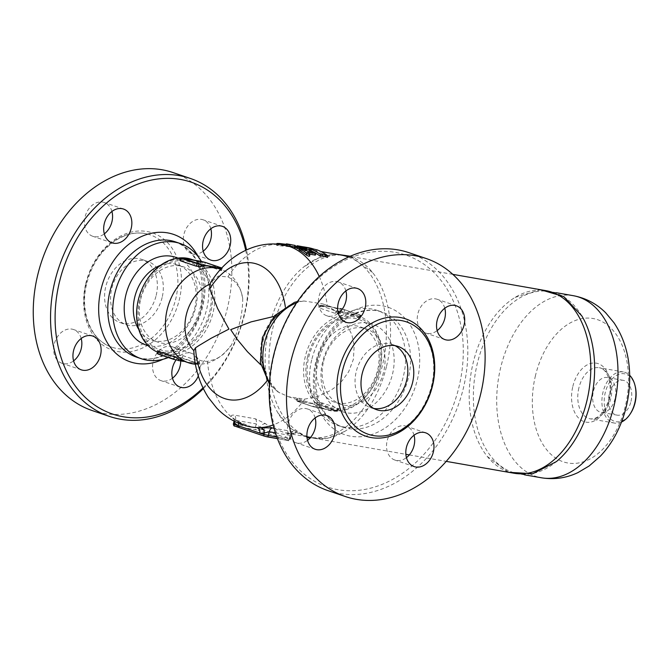 <?xml version="1.0" encoding="UTF-8"?>
<svg xmlns="http://www.w3.org/2000/svg" width="669" height="669" viewBox="0 0 669 669"><rect width="100%" height="100%" fill="white"/><g stroke="black" fill="none" stroke-linecap="round" stroke-linejoin="round"><path stroke-width="0.5" stroke-dasharray="3.35 2.51" d="M274.139 354.821A122.427 93.326 108.8 0 0 387.853 481.839A122.427 93.326 108.8 0 0 437.576 276.322A122.427 93.326 108.8 0 0 274.139 354.821M408.935 252.673A125.672 95.792 -71.2 0 1 459.21 402.495A125.672 95.792 -71.2 0 1 328.086 490.661M315.149 417.924A17.837 13.597 108.8 0 0 307.447 408.96A17.837 13.597 108.8 0 0 288.247 423.494A17.837 13.597 108.8 0 0 295.974 442.736A17.837 13.597 108.8 0 0 307.548 440.319M414.044 435.235A17.837 13.597 108.8 0 0 406.342 426.27A17.837 13.597 108.8 0 0 404.787 425.869A17.837 13.597 108.8 0 0 387.418 439.792A17.837 13.597 108.8 0 0 394.869 460.046A17.837 13.597 108.8 0 0 396.424 460.448A17.837 13.597 108.8 0 0 406.443 457.629M444.776 308.217A17.837 13.597 108.8 0 0 437.066 299.252A17.837 13.597 108.8 0 0 417.874 313.786A17.837 13.597 108.8 0 0 425.601 333.028A17.837 13.597 108.8 0 0 437.175 330.611M345.881 290.906A17.837 13.597 108.8 0 0 338.171 281.942A17.837 13.597 108.8 0 0 336.624 281.54A17.837 13.597 108.8 0 0 319.247 295.455A17.837 13.597 108.8 0 0 326.706 315.718A17.837 13.597 108.8 0 0 328.253 316.119A17.837 13.597 108.8 0 0 338.28 313.301M323.562 361.352A39.814 30.348 -71.2 0 1 366.411 328.914A39.814 30.348 -71.2 0 1 382.334 376.371A39.814 30.348 -71.2 0 1 340.797 404.302A39.814 30.348 -71.2 0 1 323.562 361.352M322.642 361.845A46.295 35.29 108.8 0 0 365.642 409.871A46.295 35.29 108.8 0 0 384.449 332.159A46.295 35.29 108.8 0 0 322.642 361.845M308.727 357.121A46.295 35.29 -71.2 0 1 370.534 327.434A46.295 35.29 -71.2 0 1 351.727 405.146A46.295 35.29 -71.2 0 1 308.727 357.121M317.599 359.32A39.814 30.348 108.8 0 0 334.834 402.278A39.814 30.348 108.8 0 0 376.371 374.347A39.814 30.348 108.8 0 0 360.44 326.89A39.814 30.348 108.8 0 0 317.599 359.32M373.754 408.458A33.408 25.464 -71.2 0 1 370.685 407.689A33.408 25.464 -71.2 0 1 357.321 367.866A33.408 25.464 -71.2 0 1 392.176 344.426A33.408 25.464 -71.2 0 1 395.07 345.681M311.695 359.922A60.812 46.353 108.8 0 0 338.021 425.534A60.812 46.353 108.8 0 0 401.467 382.869A60.812 46.353 108.8 0 0 377.14 310.374A60.812 46.353 108.8 0 0 311.695 359.922M203.326 388.656A125.672 95.792 108.8 0 0 246.518 249.888M245.69 250.265A122.427 93.326 -71.2 0 1 202.966 387.92M176.031 360.031A17.837 13.597 -71.2 0 1 191.685 353.383A17.837 13.597 -71.2 0 1 198.3 375.97M92.155 410.549A125.672 95.792 108.8 0 0 223.27 322.349A125.672 95.792 108.8 0 0 172.97 172.552M138.809 329.483A39.814 30.348 108.8 0 0 151.963 340.178A39.814 30.348 108.8 0 0 193.5 312.239A39.814 30.348 108.8 0 0 177.561 264.79A39.814 30.348 108.8 0 0 160.61 265.267M177.803 258.125A46.295 35.29 -71.2 0 1 194.202 312.482A46.295 35.29 -71.2 0 1 148.1 345.614M139.771 299.745A46.295 35.29 108.8 0 0 182.771 347.771A46.295 35.29 108.8 0 0 201.57 270.059A46.295 35.29 108.8 0 0 139.771 299.745M140.691 299.252A39.814 30.348 -71.2 0 1 183.523 266.814A39.814 30.348 -71.2 0 1 199.462 314.263A39.814 30.348 -71.2 0 1 157.926 342.202A39.814 30.348 -71.2 0 1 140.691 299.252M162.141 297.446A33.408 25.464 -71.2 0 1 126.19 324.666A33.408 25.464 -71.2 0 1 112.827 284.843A33.408 25.464 -71.2 0 1 147.673 261.403A33.408 25.464 -71.2 0 1 162.141 297.446M156.178 295.422A33.408 25.464 108.8 0 0 141.711 259.38A33.408 25.464 108.8 0 0 106.864 282.82A33.408 25.464 108.8 0 0 120.228 322.642A33.408 25.464 108.8 0 0 156.178 295.422M86.184 283.171A59.349 45.241 108.8 0 0 111.882 347.203A59.349 45.241 108.8 0 0 173.806 305.566A59.349 45.241 108.8 0 0 150.065 234.811A59.349 45.241 108.8 0 0 86.184 283.171M81.192 338.481A17.837 13.597 108.8 0 0 73.49 329.516A17.837 13.597 108.8 0 0 54.289 344.05A17.837 13.597 108.8 0 0 62.008 363.292A17.837 13.597 108.8 0 0 73.59 360.875M180.739 360.934A17.837 13.597 108.8 0 0 172.385 346.826A17.837 13.597 108.8 0 0 170.829 346.425A17.837 13.597 108.8 0 0 153.46 360.332A17.837 13.597 108.8 0 0 160.886 380.594A17.837 13.597 108.8 0 0 162.467 381.004A17.837 13.597 108.8 0 0 172.485 378.186M210.819 228.773A17.837 13.597 108.8 0 0 203.108 219.808A17.837 13.597 108.8 0 0 183.916 234.342A17.837 13.597 108.8 0 0 191.635 253.584A17.837 13.597 108.8 0 0 203.217 251.168M111.924 211.463A17.837 13.597 108.8 0 0 104.239 202.506A17.837 13.597 108.8 0 0 102.658 202.097A17.837 13.597 108.8 0 0 85.289 216.012A17.837 13.597 108.8 0 0 92.74 236.274A17.837 13.597 108.8 0 0 94.296 236.675A17.837 13.597 108.8 0 0 104.314 233.857M168.312 357.539A60.812 46.353 108.8 0 0 201.361 261.412M354.361 314.288L350.288 313.61A49.456 37.698 108.8 0 0 345.948 313.176L340.028 311.779M320.409 305.44L335.989 311.11L320.409 305.44L326.071 306.427A49.456 37.698 -71.2 0 1 330.085 306.803A49.456 37.698 -71.2 0 1 330.411 306.862A49.456 37.698 -71.2 0 1 330.678 306.912A49.456 37.698 -71.2 0 1 334.6 307.924L337.628 308.158L330.678 306.912M340.362 308.635L334.6 307.924A49.456 37.698 -71.2 0 1 334.717 307.966A49.456 37.698 -71.2 0 1 339.793 310.257L343.991 312.331L359.897 317.725C360.976 318.018 360.909 317.775 359.671 317.006A49.456 37.698 108.8 0 0 354.595 314.714A49.456 37.698 108.8 0 0 354.478 314.673A49.456 37.698 108.8 0 0 350.288 313.61L345.823 312.799M326.347 306.185L334.876 307.673M339.718 312.08L345.948 313.176A49.456 37.698 108.8 0 0 340.095 313.577L335.428 313.443L319.163 307.891L319.013 307.263L320.217 306.828A49.456 37.698 -71.2 0 1 326.071 306.427L319.381 305.373L320.091 305.708L319.523 308.041M342.336 309.061L360.466 315.392L359.897 317.725C360.976 318.018 360.909 317.775 359.671 317.006L360.006 315.643L361.168 315.726L359.88 315.258M313.117 406.702L322.91 408.416A49.456 37.698 108.8 0 0 326.807 409.428A49.456 37.698 108.8 0 0 327.099 409.478A49.456 37.698 108.8 0 0 327.4 409.528A49.456 37.698 108.8 0 0 331.439 409.913L336.959 410.875L331.439 409.913A49.456 37.698 108.8 0 0 337.293 409.512L338.614 408.926L337.987 408.291L322.082 402.897L317.415 402.763A49.456 37.698 -71.2 0 1 311.562 403.156A49.456 37.698 -71.2 0 1 307.222 402.73A49.456 37.698 -71.2 0 1 303.032 401.668L297.22 401.3L313.117 406.702L297.63 401.082M322.634 408.659L331.163 410.156M311.687 403.541L303.149 402.044M313.518 404.009L317.716 406.083A49.456 37.698 108.8 0 0 322.793 408.374A49.456 37.698 108.8 0 0 322.91 408.416L312.95 406.342L313.518 404.009L297.613 398.607C296.534 398.323 296.601 398.565 297.839 399.334C296.601 398.565 296.534 398.323 297.613 398.607L297.044 400.948L296.342 400.614L296.844 398.523M303.032 401.668A49.456 37.698 -71.2 0 1 302.915 401.626A49.456 37.698 -71.2 0 1 297.839 399.334L297.504 400.698L303.032 401.668M183.766 361.168A49.456 37.698 108.8 0 0 187.663 362.18L187.956 362.23A49.456 37.698 108.8 0 0 188.257 362.28A49.456 37.698 108.8 0 0 192.296 362.665L198.986 363.719L197.564 363.877L198.986 363.719L199.487 361.628L198.91 361.068L182.938 355.649L178.272 355.515A49.456 37.698 -71.2 0 1 172.418 355.908A49.456 37.698 -71.2 0 1 168.078 355.482A49.456 37.698 -71.2 0 1 163.888 354.419L158.361 353.449L163.888 354.419A49.456 37.698 -71.2 0 1 163.771 354.378A49.456 37.698 -71.2 0 1 158.695 352.086C157.458 351.317 157.382 351.074 158.469 351.359M197.957 363.652L182.052 358.25L172.418 355.908L182.378 357.982L198.275 363.384L198.844 361.043M187.663 362.18A49.456 37.698 108.8 0 0 187.956 362.23L192.02 362.907M172.543 356.293L164.005 354.796M198.149 362.264L197.815 363.627L192.296 362.665A49.456 37.698 108.8 0 0 198.149 362.264L199.487 361.628M191.827 259.714A49.456 37.698 -71.2 0 1 195.457 260.676L195.716 260.425M187.161 258.928L186.927 259.179A49.456 37.698 -71.2 0 1 190.623 259.505M179.735 260.199L181.073 259.58A49.456 37.698 -71.2 0 1 186.927 259.179L181.659 257.966M221.347 268.47L205.416 262.741L195.457 260.676A49.456 37.698 -71.2 0 1 195.574 260.718A49.456 37.698 -71.2 0 1 200.65 263.009L204.848 265.083L220.753 270.477C221.832 270.769 221.757 270.527 220.527 269.758A49.456 37.698 108.8 0 0 215.451 267.466M221.523 270.56L222.024 268.478L221.18 267.792L220.753 270.477C221.832 270.769 221.757 270.527 220.527 269.758L220.653 269.231A49.456 37.698 108.8 0 1 240.455 289.886A49.456 37.698 108.8 0 1 242.73 298.157L240.89 291.057L239.218 287.377L234.518 281.248L228.413 277.05L218.337 276.029L210.944 282.218M138.608 299.536A47.834 36.461 108.8 0 0 183.038 349.168A47.834 36.461 108.8 0 0 202.464 268.871A47.834 36.461 108.8 0 0 138.608 299.536M191.602 259.363A49.456 37.698 -71.2 0 1 211.396 318.319A49.456 37.698 -71.2 0 1 159.791 353.031A49.456 37.698 -71.2 0 1 157.499 352.137M195.415 364.245A49.456 37.698 108.8 0 0 217.132 358.567A49.456 37.698 108.8 0 0 231.349 345.196C238.908 329.742 242.705 314.062 242.73 298.157M305.348 356.36A49.456 37.698 108.8 0 0 326.765 409.729A49.456 37.698 108.8 0 0 378.37 375.016A49.456 37.698 108.8 0 0 358.576 316.061A49.456 37.698 108.8 0 0 305.348 356.36M307.564 356.912A47.834 36.461 -71.2 0 1 371.429 326.238A47.834 36.461 -71.2 0 1 351.994 406.543A47.834 36.461 -71.2 0 1 307.564 356.912M297.421 301.552L303.985 300.991L322.801 303.918L327.3 305.766L335.211 310.851L345.07 321.388L351.81 334.533L354.177 345.371L353.399 359.261L348.674 371.721L342.168 380.745L333.89 388.154L330.21 390.621L318.051 396.357L304.713 399.125L288.406 396.7L277.953 391.934L268.068 379.457L265.267 369.648L260.734 364.814M265.643 423.753A4.867 3.496 129.7 0 0 260.116 427.424L256.26 423.92L235.463 420.283L234.075 421.127L233.857 418.535A4.867 3.496 129.7 0 0 232.603 417.974C230.387 415.8 231.039 414.864 234.551 415.156L255.349 418.802L265.643 423.753A92.431 59.416 -80.1 0 0 269.172 426.421L284.768 432.86L289.777 433.412A92.431 59.416 -80.1 0 0 293.967 433.37A4.867 3.68 86.4 0 0 293.306 433.336L293.306 433.336A4.867 3.68 86.4 0 0 289.936 437.551A97.298 62.543 99.9 0 1 285.529 437.593A4.867 3.713 -87.5 0 1 289.409 433.37L289.409 433.37A4.867 3.713 -87.5 0 1 289.777 433.412M234.827 421.495A4.867 3.496 129.7 0 0 233.857 418.535L237.211 421.06A4.867 3.579 124.2 0 0 236.14 420.634A92.431 59.416 99.9 0 1 232.603 417.974M293.967 433.37C296.785 433.01 296.509 432.425 293.122 431.622A4.867 3.128 -80.1 0 0 290.053 435.394L290.99 436.422L289.593 438.973L290.296 439.307L289.133 439.215A1.622 1.045 99.9 0 1 287.862 440.478A1.622 1.045 99.9 0 1 287.754 440.453L287.988 440.327A1.622 1.238 -71.2 0 0 289.593 438.973L263.837 430.226A4.867 3.579 -55.8 0 1 269.172 426.421M238.457 423.168A4.867 3.579 124.2 0 0 237.211 421.06C242.68 424.489 247.563 426.504 251.887 427.106M251.795 427.09L236.14 420.634M348.507 257.005A92.431 59.416 99.9 0 1 382.417 365.433A92.431 59.416 99.9 0 1 310.608 437.375M309.822 437.25A92.431 59.416 99.9 0 1 277.861 412.823A92.431 59.416 99.9 0 1 303.341 267.266A92.431 59.416 99.9 0 1 341.7 255.157M193.809 350.615C194.202 358.132 198.76 361.695 207.482 361.319L215.293 359.295L220.093 356.719L224.123 353.6L231.349 345.196M286.625 245.515L290.43 246.443L290.814 244.862L286.6 243.884L286.223 245.464M286.324 244.319L290.747 244.821L290.363 246.418L279.032 245.13C276.113 244.996 275.753 245.138 277.936 245.556L289.953 246.786L294.72 247.012L291.366 246.343M276.682 244.177L276.489 245.272L277.936 245.556L278.329 243.917L276.832 243.558M295.297 246.05L295.037 247.112L294.962 246.008M310.04 254.262L307.088 253.743A92.431 59.416 99.9 0 1 309.337 255.541L309.697 256.102M299.386 250.156C298.876 249.487 299.896 249.671 302.447 250.691A92.431 59.416 99.9 0 1 304.788 252.129L312.431 253.467C315.183 254.329 315.952 254.864 314.731 255.081M294.243 247.597L302.129 248.793A92.431 59.416 -80.1 0 0 297.245 247.405L296.785 247.296L297.011 246.351M302.388 247.296L302.012 248.868L302.488 247.313M297.479 246.435L297.245 247.405L300.306 247.94A92.431 59.416 99.9 0 1 305.683 249.512C306.987 250.064 306.787 250.223 305.072 249.98M304.002 249.796L299.185 248.952M315.868 253.275A92.431 59.416 -80.1 0 0 313.794 252.121M309.262 250.122L310.408 250.139A92.431 59.416 -80.1 0 0 309.346 249.796M306.762 249.102A92.431 59.416 -80.1 0 0 304.671 248.667A92.431 59.416 -80.1 0 0 302.965 248.416L298.984 248.366L306.026 248.952A92.431 59.416 99.9 0 1 307.732 249.211A92.431 59.416 99.9 0 1 313.46 250.674L316.604 251.402A92.431 59.416 99.9 0 1 327.501 257.448M295.104 245.423L278.329 243.917M305.173 250.532L304.788 252.129M307.472 252.138L307.088 253.743M310.784 248.567L310.408 250.139M316.989 249.83L316.604 251.402M303.3 247.02L302.965 248.416M313.845 249.102L313.46 250.674M301.201 246.476L300.824 248.04M308.008 247.614A94.053 60.453 -80.1 0 0 306.41 247.363L306.026 248.952M306.41 247.363L299.369 246.761L301.092 246.451M299.369 246.761L298.984 248.366M308.551 247.739L308.166 249.32M581.896 316.027A92.431 59.416 -80.1 0 0 549.926 291.6A92.431 59.416 -80.1 0 0 477.34 363.418A92.431 59.416 -80.1 0 0 518.057 473.694A92.431 59.416 -80.1 0 0 556.416 461.585M514.018 473.242A92.673 59.566 99.9 0 1 487.266 456.425A92.673 59.566 99.9 0 1 471.319 371.68A92.673 59.566 99.9 0 1 515.105 297.387A92.673 59.566 99.9 0 1 545.979 290.664M386.557 366.186A92.673 59.566 -80.1 0 0 372.491 272.425A92.673 59.566 -80.1 0 0 345.731 255.617A92.673 59.566 -80.1 0 0 271.079 336.624A92.673 59.566 -80.1 0 0 313.778 438.187A92.673 59.566 -80.1 0 0 344.652 431.463A92.673 59.566 -80.1 0 0 386.557 366.186M630.984 401.408A17.678 11.365 -80.1 0 0 623.19 380.318A17.678 11.365 -80.1 0 0 608.957 395.78A17.678 11.365 -80.1 0 0 617.102 415.148A17.678 11.365 -80.1 0 0 630.984 401.408M615.079 398.624A17.678 11.365 99.9 0 1 601.197 412.363A17.678 11.365 99.9 0 1 593.052 392.996A17.678 11.365 99.9 0 1 607.285 377.533A17.678 11.365 99.9 0 1 615.079 398.624M621.501 422.039A25.949 16.675 99.9 0 1 614.451 423.076A25.949 16.675 99.9 0 1 603.02 392.118A25.949 16.675 99.9 0 1 623.399 371.964A25.949 16.675 99.9 0 1 629.68 375.326M635.358 386.958A24.327 15.638 -80.1 0 0 620.598 373.812A24.327 15.638 -80.1 0 0 605.244 392.67A24.327 15.638 -80.1 0 0 611.098 419.446A24.327 15.638 -80.1 0 0 630.792 413.032M273.939 316.454L279.09 314.472L285.454 307.615L294.393 302.363M315.743 362.105A67.293 51.296 108.8 0 0 378.244 431.923A67.293 51.296 108.8 0 0 405.581 318.954A67.293 51.296 108.8 0 0 315.743 362.105M316.663 361.611A60.812 46.353 -71.2 0 1 382.108 312.063A60.812 46.353 -71.2 0 1 406.434 384.558A60.812 46.353 -71.2 0 1 342.988 427.223A60.812 46.353 -71.2 0 1 316.663 361.611M163.044 359.27A67.293 51.296 108.8 0 0 197.982 256.394M85.816 283.372A61.949 47.215 -71.2 0 1 168.513 243.65A61.949 47.215 -71.2 0 1 143.358 347.629A61.949 47.215 -71.2 0 1 85.816 283.372M175.378 241.869A60.812 46.353 -71.2 0 1 199.705 314.363A60.812 46.353 -71.2 0 1 136.259 357.029C161.689 367.741 198.944 335.813 202.046 296.852C203.61 268.118 194.721 249.788 175.37 241.869M340.095 313.577L340.304 311.829M337.853 311.286L336.315 310.834M335.428 313.443L335.989 311.11L337.912 311.662M320.819 305.215L320.217 306.828M343.991 312.331L344.56 309.99L340.128 308.886L339.793 310.257M344.393 309.638L360.29 315.032M317.106 407.697L317.716 406.083M336.691 411.126L338.129 410.967L336.959 410.875L337.293 409.512M317.415 402.763L317.081 404.126L321.521 405.23L317.206 404.511M322.082 402.897L321.521 405.23L337.419 410.632L337.987 408.291M337.101 410.9L321.195 405.498M182.052 358.25L182.938 355.649M178.063 357.263L178.272 355.515M157.198 353.366L158.361 353.449L158.695 352.086M158.486 353.834L158.068 354.052M204.848 265.083L205.299 262.407M200.65 263.009L201.218 261.387M181.073 259.58L181.399 258.217L180.237 258.125M303.985 300.991A49.456 37.698 108.8 0 0 296.484 302.915M269.515 382.35A49.456 37.698 108.8 0 0 281.507 393.916M233.372 424.012L234.535 424.104L235.463 420.283A4.867 3.128 -80.1 0 0 234.551 415.156M255.349 418.802A4.867 3.128 99.9 0 1 256.26 423.92L255.341 427.742L259.773 428.846A1.622 1.238 -71.2 0 1 258.167 430.2L235.154 426.011A1.622 1.045 99.9 0 1 234.535 424.104L255.341 427.742A1.622 1.045 -80.1 0 0 255.951 429.649M263.837 430.226A97.298 62.543 99.9 0 1 260.116 427.424L259.773 428.846L263.837 430.226M275.402 432.826L290.053 435.394L289.133 439.215L276.866 437.066M293.122 431.622L274.031 428.285M287.988 440.327L258.167 430.2M227.928 276.815A92.431 59.416 99.9 0 1 283.597 244.979M319.247 276.473A92.431 59.416 99.9 0 1 327.3 305.766M304.713 399.125A92.431 59.416 99.9 0 1 273.136 424.932M251.72 427.073A92.431 59.416 99.9 0 1 207.482 361.319M306.954 436.74L284.768 432.86L293.816 433.278L290.99 436.422L290.296 439.307C289.05 440.687 288.239 441.08 287.862 440.478L277.459 438.655L287.754 440.453M295.355 246.067L294.979 247.639M302.831 249.102L302.447 250.691M300.69 246.359L300.306 247.94M306.059 247.94L305.683 249.512M290.346 245.18L289.953 246.786M279.207 244.377L279.032 245.13M289.802 244.779L289.409 246.376M312.816 251.87L312.431 253.467M309.73 253.919L309.337 255.541M578.894 387.895A25.949 16.675 -80.1 0 0 590.334 418.853A25.949 16.675 -80.1 0 0 611.232 396.165A25.949 16.675 -80.1 0 0 599.265 367.741A25.949 16.675 -80.1 0 0 578.894 387.895M572.84 386.431A29.938 19.242 99.9 0 1 606.44 370.651A29.938 19.242 99.9 0 1 594.281 420.91A29.938 19.242 99.9 0 1 572.84 386.431M535.493 375.518A73.331 47.131 -80.1 0 0 588.018 459.954A73.331 47.131 -80.1 0 0 617.796 336.867A73.331 47.131 -80.1 0 0 535.493 375.518M573.283 295.69A92.431 59.416 -80.1 0 0 500.696 367.498A92.431 59.416 -80.1 0 0 541.413 477.783M268.068 379.457A69.35 44.58 99.9 0 1 267.048 380.803M285.312 306.653A69.35 44.58 99.9 0 1 285.454 307.615M275.887 316.136A38.919 29.662 108.8 0 0 263.527 367.214M266.73 374.297A41.553 31.677 -71.2 0 1 281.908 311.537M370.693 407.689L376.655 409.712M392.168 344.426L398.139 346.45M368.31 434.281C386.741 441.08 411.117 428.804 423.82 405.523C430.928 392.586 434.214 378.997 433.671 364.756C433.136 354.687 430.627 345.89 426.145 338.355C421.144 330.177 414.588 324.691 406.476 321.881M357.455 288.49L338.171 281.942M345.982 322.266L326.706 315.718M456.35 305.8L437.066 299.252M444.877 339.576L425.601 333.028M425.626 432.818L406.342 426.27M414.153 466.594L394.869 460.046M326.731 415.508L307.447 408.96M315.258 449.284L295.974 442.736M377.132 310.374L382.099 312.063C376.756 310.249 371.094 309.847 365.107 310.842C359.178 311.854 353.332 314.238 347.579 318.001C333.037 328.011 323.202 342.762 318.068 362.28C314.798 376.379 315.166 389.408 319.188 401.375C324.089 414.772 332.033 423.393 342.996 427.223L338.029 425.534M366.403 328.914L360.44 326.882M340.805 404.302L334.834 402.278M120.228 322.642L126.19 324.666M141.711 259.38L147.673 261.403M111.89 347.211C91.26 340.947 79.385 311.879 86.753 283.439C91.528 265.083 100.793 251 114.541 241.191C126.633 233.213 138.475 231.081 150.057 234.811M123.497 209.046L104.213 202.498M112.024 242.822L92.74 236.274M210.919 260.132L191.635 253.584M222.392 226.356L203.108 219.808M180.195 387.15L160.911 380.602M191.66 353.374L172.376 346.826M92.765 336.055L73.481 329.516M81.292 369.84L62.016 363.292M151.963 340.178L157.926 342.202M177.561 264.79L183.523 266.814M330.085 306.803L320.802 305.215L319.381 305.373L318.879 307.464M342.336 309.053L360.323 315.04L361.168 315.726L360.666 317.808M326.807 409.428L313.092 406.693L297.187 401.3M327.409 409.528L336.708 411.126L338.129 410.967L338.631 408.876M188.265 362.28L197.564 363.877M159.791 353.031L163.771 354.378M193.592 260.04L195.574 260.718M288.406 396.7L302.915 401.626M322.793 408.374L326.765 409.729M322.801 303.918L334.717 307.966M354.595 314.714L358.576 316.061M294.419 246.878L304.671 248.667M307.732 249.211L320.886 251.511M302.681 247.313L302.304 248.885M508.574 472.281L487.266 456.425M515.105 297.387L540.527 289.71M372.491 272.425L350.247 256.235M335.311 254.036L318.896 257.724L303.341 267.266M344.652 431.463L327.4 438.32L309.931 438.145M307.004 437.375L290.756 428.411L277.861 412.823M623.199 380.318L607.293 377.533M617.102 415.14L601.197 412.355M614.451 423.076L590.326 418.853C597.049 419.363 602.677 414.429 607.218 404.059C613.632 388.622 608.723 368.778 599.273 367.741L623.399 371.964M556.324 292.721L549.926 291.6M524.446 474.814L518.057 473.694M313.778 438.187L405.866 454.31M409.311 454.912L446.256 461.376M345.731 255.617L452.788 274.349M240.873 291.007L240.455 289.886M219.365 357.179L217.132 358.567M279.09 314.472C263.569 326.188 256.796 353.792 265.267 369.648M277.953 391.934L269.415 384.098"/><path stroke-width="1" d="M345.396 496.54L328.103 490.67A125.672 95.792 -71.2 0 1 273.68 355.072A125.672 95.792 -71.2 0 1 408.935 252.673L426.212 258.543M307.548 440.319A17.837 13.597 108.8 0 0 315.174 428.202A17.837 13.597 108.8 0 0 315.149 417.924M406.443 457.629A17.837 13.597 108.8 0 0 414.044 435.235M437.175 330.611A17.837 13.597 108.8 0 0 444.793 318.494A17.837 13.597 108.8 0 0 444.776 308.217M338.28 313.301A17.837 13.597 108.8 0 0 345.881 290.906M290.973 360.942A125.672 95.792 108.8 0 0 345.38 496.54A125.672 95.792 108.8 0 0 476.504 408.366A125.672 95.792 108.8 0 0 426.228 258.543A125.672 95.792 108.8 0 0 290.973 360.942M395.07 345.681A33.408 25.464 -71.2 0 1 406.635 380.469A33.408 25.464 -71.2 0 1 373.754 408.458M412.597 382.492A33.408 25.464 -71.2 0 1 376.647 409.712A33.408 25.464 -71.2 0 1 363.284 369.89A33.408 25.464 -71.2 0 1 398.139 346.45A33.408 25.464 -71.2 0 1 412.597 382.492M342.612 370.241A59.349 45.241 108.8 0 0 368.301 434.281A59.349 45.241 108.8 0 0 430.226 392.636A59.349 45.241 108.8 0 0 406.484 321.881A59.349 45.241 108.8 0 0 342.612 370.241M334.45 434.75A17.837 13.597 -71.2 0 1 315.258 449.284A17.837 13.597 -71.2 0 1 308.116 428.026A17.837 13.597 -71.2 0 1 326.731 415.508A17.837 13.597 -71.2 0 1 334.45 434.75M424.071 432.417A17.837 13.597 -71.2 0 1 425.626 432.818A17.837 13.597 -71.2 0 1 432.759 454.075A17.837 13.597 -71.2 0 1 414.153 466.594A17.837 13.597 -71.2 0 1 406.693 446.34A17.837 13.597 -71.2 0 1 424.071 432.417M437.158 320.334A17.837 13.597 -71.2 0 1 456.35 305.8A17.837 13.597 -71.2 0 1 463.492 327.057A17.837 13.597 -71.2 0 1 444.877 339.576A17.837 13.597 -71.2 0 1 437.158 320.334M347.537 322.667A17.837 13.597 -71.2 0 1 345.982 322.266A17.837 13.597 -71.2 0 1 338.849 301.008A17.837 13.597 -71.2 0 1 357.455 288.49A17.837 13.597 -71.2 0 1 364.914 308.743A17.837 13.597 -71.2 0 1 347.537 322.667M246.518 249.888A125.672 95.792 108.8 0 0 190.264 178.422A125.672 95.792 108.8 0 0 55.025 280.821A125.672 95.792 108.8 0 0 109.448 416.419A125.672 95.792 108.8 0 0 203.326 388.656M202.966 387.92A122.427 93.326 -71.2 0 1 92.715 403.658A122.427 93.326 -71.2 0 1 59.457 281.925A122.427 93.326 -71.2 0 1 154.564 179.484A122.427 93.326 -71.2 0 1 245.69 250.265M73.573 350.598A17.837 13.597 -71.2 0 1 92.765 336.064A17.837 13.597 -71.2 0 1 99.907 357.321A17.837 13.597 -71.2 0 1 81.292 369.84A17.837 13.597 -71.2 0 1 73.573 350.598M198.3 375.97A17.837 13.597 -71.2 0 1 181.742 387.552A17.837 13.597 -71.2 0 1 180.187 387.15A17.837 13.597 -71.2 0 1 176.031 360.031M230.111 245.598A17.837 13.597 -71.2 0 1 210.919 260.132A17.837 13.597 -71.2 0 1 203.777 238.866A17.837 13.597 -71.2 0 1 222.392 226.356A17.837 13.597 -71.2 0 1 230.111 245.598M121.942 208.644A17.837 13.597 -71.2 0 1 123.497 209.046A17.837 13.597 -71.2 0 1 130.631 230.32A17.837 13.597 -71.2 0 1 111.999 242.814A17.837 13.597 -71.2 0 1 104.573 222.551A17.837 13.597 -71.2 0 1 121.942 208.644M190.264 178.422L172.97 172.552A125.672 95.792 108.8 0 0 37.732 274.951A125.672 95.792 108.8 0 0 92.155 410.549L109.448 416.419M160.61 265.267A39.814 30.348 108.8 0 0 134.72 297.228A39.814 30.348 108.8 0 0 138.809 329.483M148.1 345.614A46.295 35.29 -71.2 0 1 125.856 295.021A46.295 35.29 -71.2 0 1 177.803 258.125M73.59 360.875A17.837 13.597 108.8 0 0 81.208 348.758A17.837 13.597 108.8 0 0 81.192 338.481M172.485 378.186A17.837 13.597 108.8 0 0 180.739 360.934M203.217 251.168A17.837 13.597 108.8 0 0 210.835 239.05A17.837 13.597 108.8 0 0 210.819 228.773M104.314 233.857A17.837 13.597 108.8 0 0 111.924 211.463M201.361 261.412A60.812 46.353 108.8 0 0 180.337 243.549A60.812 46.353 108.8 0 0 114.901 293.106A60.812 46.353 108.8 0 0 141.234 358.718A60.812 46.353 108.8 0 0 168.312 357.539M183.49 361.411L177.987 360.457M158.695 352.086C157.458 351.317 157.382 351.074 158.469 351.359L174.366 356.761L178.573 358.835A49.456 37.698 108.8 0 0 183.649 361.126A49.456 37.698 108.8 0 0 183.766 361.168M221.665 268.118L215.334 267.424A49.456 37.698 108.8 0 0 211.145 266.362A49.456 37.698 108.8 0 0 206.805 265.928L201.16 264.581L206.805 265.928A49.456 37.698 108.8 0 0 200.951 266.329L196.285 266.195L180.379 260.793L179.727 260.258L180.237 258.125L201.277 264.966L200.951 266.329M201.16 264.581L181.675 257.966L205.249 262.39L221.748 268.035M215.217 267.04L206.679 265.551M180.237 258.125L187.161 258.928M190.623 259.505A49.456 37.698 -71.2 0 1 190.933 259.555A49.456 37.698 -71.2 0 1 191.267 259.614A49.456 37.698 -71.2 0 1 191.535 259.664A49.456 37.698 -71.2 0 1 191.827 259.714M220.737 268.01L220.653 269.231A49.456 37.698 108.8 0 0 220.419 269.147L215.451 267.466A49.456 37.698 108.8 0 0 215.334 267.424L221.347 268.47M157.499 352.137A49.456 37.698 -71.2 0 1 138.374 299.662A49.456 37.698 -71.2 0 1 180.513 257.866M180.814 257.849A49.456 37.698 -71.2 0 1 191.602 259.363L193.592 260.04M220.419 269.147A49.456 37.698 108.8 0 0 167.2 309.454A49.456 37.698 108.8 0 0 188.616 362.815A49.456 37.698 108.8 0 0 195.415 364.245M264.464 436.163L234.919 426.136A1.622 1.238 -71.2 0 1 234.075 424.347L233.372 424.012L234.075 421.119L234.426 422.925A4.867 3.496 129.7 0 0 234.827 421.495M233.372 424.012C233.615 425.584 234.091 426.278 234.777 426.094L264.598 436.221A1.622 1.238 -71.2 0 0 264.74 436.255L266.956 436.807A1.622 1.045 -80.1 0 0 267.056 436.832A1.622 1.045 -80.1 0 0 268.328 435.578L269.256 431.756L264.238 433.052A4.867 3.68 86.4 0 0 260.927 427.591A92.431 59.416 99.9 0 1 256.737 427.625A4.867 3.713 92.5 0 1 259.831 433.094A97.298 62.543 -80.1 0 0 264.238 433.052L263.895 434.474L234.075 424.347L234.426 422.925A97.298 62.543 -80.1 0 0 238.147 425.727A4.867 3.579 124.2 0 0 238.457 423.168M256.737 427.625L251.795 427.09M275.402 432.826L269.256 431.756A4.867 3.128 99.9 0 1 272.316 427.984L260.927 427.591M310.608 437.375A92.431 59.416 99.9 0 1 309.822 437.25L306.954 436.74M320.886 251.511L341.7 255.157A92.431 59.416 99.9 0 1 348.507 257.005M294.419 246.878L286.223 245.464M309.337 255.541C309.747 256.612 308.727 256.428 306.277 255.006A92.431 59.416 -80.1 0 0 299.386 250.156L298.984 249.788L299.369 248.207L299.771 248.567A94.053 60.453 99.9 0 1 306.67 253.384C309.12 254.789 310.14 254.973 309.73 253.919A94.053 60.453 -80.1 0 0 307.472 252.138L315.885 253.375L315.4 255.081L310.04 254.262M299.185 248.952L294.979 247.639M305.683 249.512C306.987 250.064 306.787 250.223 305.072 249.98L304.002 249.796M301.092 246.451L303.35 246.828A94.053 60.453 99.9 0 1 304.947 247.07A94.053 60.453 99.9 0 1 310.784 248.567L309.647 248.55A94.053 60.453 99.9 0 1 320.551 254.554L322.634 254.053L327.894 255.842L327.501 257.448L322.249 255.65L320.158 256.16A92.431 59.416 -80.1 0 0 315.868 253.275M313.794 252.121A92.431 59.416 -80.1 0 0 309.262 250.122L309.647 248.55M309.346 249.796A92.431 59.416 -80.1 0 0 306.762 249.102M291.893 244.787L286.441 243.842L295.104 245.423L295.297 246.05M278.329 243.917C276.146 243.508 276.506 243.374 279.425 243.508L286.324 244.319M295.355 246.067L297.805 247.07L305.449 248.408C307.163 248.651 307.372 248.492 306.059 247.94A94.053 60.453 -80.1 0 0 300.69 246.359L297.63 245.824A94.053 60.453 99.9 0 1 302.505 247.221L294.812 245.991L294.243 247.597M305.072 249.98L305.449 248.408C307.163 248.651 307.372 248.492 306.059 247.94M297.011 246.351L297.161 245.715L297.479 246.435M314.731 255.081L315.124 253.476C316.337 253.258 315.567 252.723 312.816 251.87L305.173 250.532A94.053 60.453 -80.1 0 0 302.831 249.102C300.281 248.09 299.26 247.906 299.771 248.567L299.386 250.156M309.697 256.102L309.73 253.919M320.551 254.554L320.158 256.16M322.634 254.053L322.249 255.65M327.894 255.842A94.053 60.453 -80.1 0 0 316.989 249.83L313.845 249.102A94.053 60.453 -80.1 0 0 308.008 247.614L304.947 247.07M508.574 472.281L532.792 473.719L556.416 461.585A92.431 59.416 -80.1 0 0 590.643 401.885A92.431 59.416 -80.1 0 0 581.896 316.027L563.791 296.593L540.527 289.71M452.788 274.349L545.979 290.664A92.673 59.566 99.9 0 1 586.797 401.241A92.673 59.566 99.9 0 1 514.018 473.242L446.256 461.376M629.68 375.326A25.949 16.675 99.9 0 1 635.14 386.03A25.949 16.675 99.9 0 1 630.273 413.835A25.949 16.675 99.9 0 1 621.501 422.039M630.273 413.835L630.792 413.032A24.327 15.638 -80.1 0 0 635.358 386.958L635.14 386.03M319.247 276.473A92.431 59.416 99.9 0 0 283.597 244.979C256.996 239.753 227.703 254.839 210.944 282.218L209.907 284.099A38.919 29.662 108.8 0 0 186.342 314.639A38.919 29.662 108.8 0 0 193.809 350.615L193.834 351.183C194.83 368.41 199.671 383.864 208.368 397.528L216.714 408.057C226.365 418.15 238.03 424.489 251.72 427.073L251.845 427.098M209.907 284.099L209.748 288.908L217.634 308.551L228.949 329.115L211.228 338.205L199.362 345.313L195.499 347.805L193.809 350.615M260.734 364.814L247.43 351.702L237.018 339.108L230.705 329.641L251.118 321.873L273.939 316.454M269.415 384.098L260.316 362.339L262.399 337.485L274.658 315.634L294.393 302.363L297.421 301.552M339.066 369.355A61.949 47.215 108.8 0 0 396.6 433.621A61.949 47.215 108.8 0 0 421.754 329.641A61.949 47.215 108.8 0 0 339.066 369.355M197.982 256.394A67.293 51.296 108.8 0 0 146.026 234.752A67.293 51.296 108.8 0 0 101.061 289.209A67.293 51.296 108.8 0 0 163.044 359.27M141.234 358.718L136.267 357.029A60.812 46.353 -71.2 0 1 109.933 291.416A60.812 46.353 -71.2 0 1 175.378 241.869L180.337 243.549M340.028 311.779L337.853 311.286M337.912 311.662L339.718 312.08M342.336 309.053L340.362 308.635M340.404 308.643L342.336 309.061M178.573 358.835L178.238 360.198L173.948 359.445L158.043 354.052L173.923 359.437M174.366 356.761L173.806 359.094L158.043 354.052L157.198 353.366L157.901 353.7L158.469 351.359M205.299 262.407L221.146 267.784M201.218 261.387L205.249 262.39M191.535 259.664L201.252 261.395M197.163 263.586L196.285 266.195M181.266 258.192L180.379 260.793M296.484 302.915A49.456 37.698 108.8 0 0 264.598 342.528A49.456 37.698 108.8 0 0 269.515 382.35M274.031 428.285L272.316 427.984M273.136 424.932A92.431 59.416 99.9 0 1 251.72 427.073M267.157 436.849L277.459 438.647L264.598 436.221A1.622 1.238 -71.2 0 1 263.895 434.474L276.866 437.066M290.271 244.519L289.894 246.1M297.805 247.07L297.421 248.642M295.104 245.423L294.962 246.008M279.425 243.508L279.207 244.377M306.67 253.384L306.277 255.006M573.283 295.69C585.81 298.048 596.614 303.743 605.679 312.783L613.983 322.751C623.876 337.619 629.094 354.754 629.654 374.155C630.123 391.733 627.029 408.634 620.372 424.865C615.413 436.849 608.74 447.277 600.361 456.166L589.121 465.992L577.974 472.582C566.292 478.109 554.108 479.84 541.413 477.783A92.431 59.416 -80.1 0 0 615.873 396.985A92.431 59.416 -80.1 0 0 573.283 295.69L556.324 292.721M267.048 380.803A69.35 44.58 99.9 0 1 221.682 397.394A69.35 44.58 99.9 0 1 195.499 347.805M209.748 288.908A69.35 44.58 99.9 0 1 254.404 263.352A69.35 44.58 99.9 0 1 285.312 306.653M157.7 351.275L157.198 353.366M221.18 267.792L222.024 268.478M187.178 258.928L190.933 259.555M183.649 361.126L188.616 362.815M283.597 244.979L286.625 245.515M286.441 243.842L286.056 245.414M306.92 248.442L306.544 250.014M276.832 243.558L276.682 244.177M350.247 256.235L335.311 254.036M309.931 438.145L307.004 437.375M541.413 477.783L524.446 474.814M405.866 454.31L409.311 454.912"/></g></svg>
